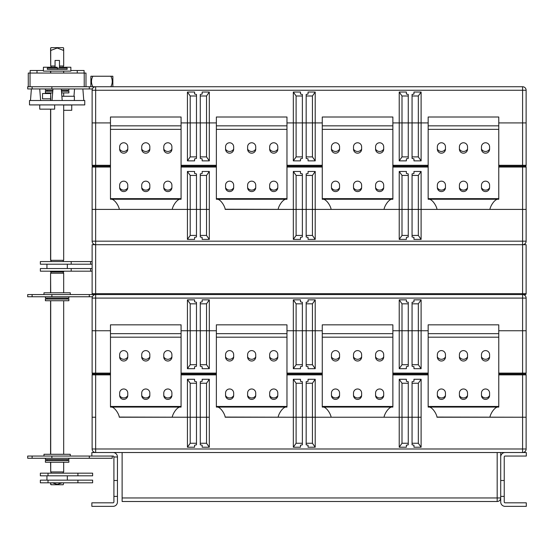 <?xml version="1.0" encoding="UTF-8"?>
<svg xmlns="http://www.w3.org/2000/svg" width="554" height="554" viewBox="0 0 554 554"><rect width="100%" height="100%" fill="white"/><g stroke="black" fill="none" stroke-linecap="round" stroke-linejoin="round"><path stroke-width="0.83" d="M30.041 86.736L28.275 86.736L28.275 73.059L30.041 73.059L30.041 86.736L92.933 86.736A10.367 10.367 0 0 1 92.933 76.237L112.857 76.237L112.857 86.736L110.814 86.736L522.595 86.736A3.532 3.532 0 0 1 526.127 90.267L526.127 122.919L498.766 122.919L526.127 122.919L526.127 165.279A0.879 0.879 0 0 1 525.24 166.158L498.766 166.158L525.24 166.158A0.879 0.879 0 0 0 526.127 165.279L522.595 165.279L522.595 90.267L95.648 90.267L95.648 122.919L110.475 122.919L92.123 122.919L92.123 90.267A3.532 3.532 0 0 1 95.648 86.736L95.648 90.267L92.123 90.267M413.963 160.868L413.963 158.88L413.963 160.868L421.109 160.868L421.109 122.919L428.166 122.919L408.27 122.919L421.109 122.919L421.109 92.033L413.963 92.033L413.963 94.021L412.065 94.471L412.065 156.893L418.325 156.893L418.325 96.001L421.109 92.033M408.27 122.919L392.869 122.919L408.27 122.919L408.27 94.471L406.373 94.021L406.373 92.033L399.226 92.033L399.226 160.868L406.373 160.868L406.373 158.88L408.27 158.423L408.27 122.919M308.066 160.868L308.066 158.88L308.066 160.868L315.212 160.868L315.212 122.919L322.269 122.919L302.373 122.919L315.212 122.919L315.212 92.033L308.066 92.033L308.066 94.021L306.168 94.471L306.168 156.893L312.428 156.893L312.428 96.001L315.212 92.033M302.373 122.919L286.972 122.919L302.373 122.919L302.373 94.471L300.476 94.021L300.476 92.033L293.329 92.033L293.329 160.868L300.476 160.868L300.476 158.88L302.373 158.423L302.373 122.919M202.168 160.868L202.168 158.88L202.168 160.868L209.315 160.868L209.315 122.919L216.372 122.919L196.476 122.919L209.315 122.919L209.315 92.033L202.168 92.033L202.168 94.021L200.271 94.471L200.271 156.893L206.531 156.893L206.531 96.001L209.315 92.033M196.476 122.919L181.075 122.919L196.476 122.919L196.476 94.471L194.579 94.021L194.579 92.033L187.425 92.033L187.425 160.868L194.579 160.868L194.579 158.88L196.476 158.423L196.476 122.919M194.579 92.033L194.579 94.021M300.476 92.033L300.476 94.021M406.373 92.033L406.373 94.021M187.425 92.033L190.209 96.001L190.209 156.893L196.476 156.893M190.209 96.001L196.476 96.001M202.168 92.033L202.168 94.021M200.271 96.001L206.531 96.001M293.329 92.033L296.106 96.001L296.106 156.893L302.373 156.893M296.106 96.001L302.373 96.001M308.066 92.033L308.066 94.021M306.168 96.001L312.428 96.001M399.226 92.033L402.003 96.001L402.003 156.893L408.27 156.893M402.003 96.001L408.27 96.001M413.963 92.033L413.963 94.021M412.065 96.001L418.325 96.001M110.475 167.045L95.648 167.045L95.648 166.158L110.475 166.158L93.003 166.158A0.879 0.879 0 0 1 92.123 165.279A0.879 0.879 0 0 0 93.003 166.158L95.648 166.158L93.003 166.158A0.879 0.879 0 0 1 92.123 165.279L92.123 122.919L95.648 122.919L95.648 165.279L110.475 165.279M428.166 166.158L392.869 166.158L428.166 166.158M322.269 166.158L286.972 166.158L322.269 166.158M216.372 166.158L181.075 166.158L216.372 166.158M209.315 160.868L206.531 156.893M200.271 156.893L200.271 158.423L202.168 158.88M194.579 160.868L194.579 158.88M190.209 156.893L187.425 160.868M315.212 160.868L312.428 156.893M306.168 156.893L306.168 158.423L308.066 158.88M300.476 160.868L300.476 158.88M296.106 156.893L293.329 160.868M421.109 160.868L418.325 156.893M412.065 156.893L412.065 158.423L413.963 158.88M406.373 160.868L406.373 158.88M402.003 156.893L399.226 160.868M526.127 165.279A0.879 0.879 0 0 1 525.24 166.158A0.879 0.879 0 0 1 526.127 167.045A0.879 0.879 0 0 0 525.24 166.158A0.879 0.879 0 0 1 526.127 167.045L526.127 241.17A3.532 3.532 0 0 1 522.595 244.702L526.127 244.702L526.127 293.675A0.879 0.879 0 0 1 525.24 294.562L93.003 294.562A0.879 0.879 0 0 1 92.123 293.675L92.123 244.702L95.648 244.702L95.648 293.675L522.595 293.675L522.595 244.702L95.648 244.702L95.648 241.17L522.595 241.17L522.595 209.405L421.109 209.405L526.127 209.405L522.595 209.405L522.595 167.045L498.766 167.045M526.127 298.094L522.595 298.094L522.595 294.562A3.532 3.532 0 0 1 526.127 298.094L526.127 330.745L498.766 330.745L526.127 330.745L526.127 373.105A0.879 0.879 0 0 1 525.24 373.985L498.766 373.985L525.24 373.985A0.879 0.879 0 0 0 526.127 373.105L522.595 373.105L522.595 298.094L95.648 298.094L95.648 330.745L110.475 330.745L92.123 330.745L92.123 298.094A3.532 3.532 0 0 1 95.648 294.562L95.648 293.675L92.123 293.675M413.963 368.687L413.963 366.706L413.963 368.687L421.109 368.687L421.109 330.745L428.166 330.745L408.27 330.745L421.109 330.745L421.109 299.859L413.963 299.859L413.963 301.84L412.065 302.297L412.065 364.719L418.325 364.719L418.325 303.827L421.109 299.859M408.27 330.745L392.869 330.745L408.27 330.745L408.27 302.297L406.373 301.84L406.373 299.859L399.226 299.859L399.226 368.687L406.373 368.687L406.373 366.706L408.27 366.249L408.27 330.745M308.066 368.687L308.066 366.706L308.066 368.687L315.212 368.687L315.212 330.745L322.269 330.745L302.373 330.745L315.212 330.745L315.212 299.859L308.066 299.859L308.066 301.84L306.168 302.297L306.168 364.719L312.428 364.719L312.428 303.827L315.212 299.859M302.373 330.745L286.972 330.745L302.373 330.745L302.373 302.297L300.476 301.84L300.476 299.859L293.329 299.859L293.329 368.687L300.476 368.687L300.476 366.706L302.373 366.249L302.373 330.745M202.168 368.687L202.168 366.706L202.168 368.687L209.315 368.687L209.315 330.745L216.372 330.745L196.476 330.745L209.315 330.745L209.315 299.859L202.168 299.859L202.168 301.84L200.271 302.297L200.271 364.719L206.531 364.719L206.531 303.827L209.315 299.859M196.476 330.745L181.075 330.745L196.476 330.745L196.476 302.297L194.579 301.84L194.579 299.859L187.425 299.859L187.425 368.687L194.579 368.687L194.579 366.706L196.476 366.249L196.476 330.745M194.579 299.859L194.579 301.84M300.476 299.859L300.476 301.84M406.373 299.859L406.373 301.84M187.425 299.859L190.209 303.827L190.209 364.719L196.476 364.719M190.209 303.827L196.476 303.827M202.168 299.859L202.168 301.84M200.271 303.827L206.531 303.827M293.329 299.859L296.106 303.827L296.106 364.719L302.373 364.719M296.106 303.827L302.373 303.827M308.066 299.859L308.066 301.84M306.168 303.827L312.428 303.827M399.226 299.859L402.003 303.827L402.003 364.719L408.27 364.719M402.003 303.827L408.27 303.827M413.963 299.859L413.963 301.84M412.065 303.827L418.325 303.827M110.475 374.864L95.648 374.864L95.648 373.985L110.475 373.985L93.003 373.985A0.879 0.879 0 0 1 92.123 373.105A0.879 0.879 0 0 0 93.003 373.985L95.648 373.985L93.003 373.985A0.879 0.879 0 0 1 92.123 373.105L92.123 330.745L95.648 330.745L95.648 373.105L110.475 373.105M428.166 373.985L392.869 373.985L428.166 373.985M322.269 373.985L286.972 373.985L322.269 373.985M216.372 373.985L181.075 373.985L216.372 373.985M209.315 368.687L206.531 364.719M200.271 364.719L200.271 366.249L202.168 366.706M194.579 368.687L194.579 366.706M190.209 364.719L187.425 368.687M315.212 368.687L312.428 364.719M306.168 364.719L306.168 366.249L308.066 366.706M300.476 368.687L300.476 366.706M296.106 364.719L293.329 368.687M421.109 368.687L418.325 364.719M412.065 364.719L412.065 366.249L413.963 366.706M406.373 368.687L406.373 366.706M402.003 364.719L399.226 368.687M497.18 501.502L497.18 497.97L500.705 497.97A3.532 3.532 0 0 1 497.18 501.502L122.122 501.502L122.122 497.97L497.18 497.97L497.18 452.528L91.853 452.528L91.853 456.053L113.037 456.053A0.879 0.879 0 0 1 113.916 456.939L113.916 501.945A0.879 0.879 0 0 1 113.037 502.824L91.853 502.824L91.853 506.356L113.037 506.356A4.411 4.411 0 0 0 117.448 501.945L117.448 456.939A4.411 4.411 0 0 0 113.037 452.528M497.18 452.528L500.705 452.528L500.705 501.945A4.411 4.411 0 0 0 505.123 506.356L526.3 506.356L526.3 502.824L505.123 502.824A0.879 0.879 0 0 1 504.237 501.945L504.237 456.939A0.879 0.879 0 0 1 505.123 456.053L526.3 456.053L526.3 452.528L500.705 452.528M122.122 497.97L122.122 452.528M500.705 496.384L504.237 496.384M500.705 480.498L504.237 480.498M500.705 456.939A4.411 4.411 0 0 1 505.123 452.528M117.448 496.384L113.916 496.384M117.448 457.002L113.916 457.002M117.448 480.498L113.916 480.498M32.111 294.562L32.111 296.771L27.7 296.771L27.7 294.562L95.648 294.562L95.648 298.094L92.123 298.094M32.111 296.771L92.38 296.771M51.882 294.562L51.882 296.771M89.298 294.562L89.298 296.771M119.657 149.068A4.633 4.633 0 0 0 127.773 149.068M163.776 149.068A4.633 4.633 0 0 0 171.899 149.068M141.713 149.068A4.633 4.633 0 0 0 149.836 149.068M119.657 356.894A4.633 4.633 0 0 0 127.773 356.894M163.776 356.894A4.633 4.633 0 0 0 171.899 356.894M141.713 356.894A4.633 4.633 0 0 0 149.836 356.894M225.554 149.068A4.633 4.633 0 0 0 233.67 149.068M269.673 149.068A4.633 4.633 0 0 0 277.796 149.068M247.61 149.068A4.633 4.633 0 0 0 255.733 149.068M331.451 149.068A4.633 4.633 0 0 0 339.567 149.068M375.57 149.068A4.633 4.633 0 0 0 383.693 149.068M353.507 149.068A4.633 4.633 0 0 0 361.63 149.068M437.348 149.068A4.633 4.633 0 0 0 445.464 149.068M481.468 149.068A4.633 4.633 0 0 0 489.591 149.068M459.411 149.068A4.633 4.633 0 0 0 467.528 149.068M225.554 356.894A4.633 4.633 0 0 0 233.67 356.894M269.673 356.894A4.633 4.633 0 0 0 277.796 356.894M247.61 356.894A4.633 4.633 0 0 0 255.733 356.894M331.451 356.894A4.633 4.633 0 0 0 339.567 356.894M375.57 356.894A4.633 4.633 0 0 0 383.693 356.894M353.507 356.894A4.633 4.633 0 0 0 361.63 356.894M437.348 356.894A4.633 4.633 0 0 0 445.464 356.894M481.468 356.894A4.633 4.633 0 0 0 489.591 356.894M459.411 356.894A4.633 4.633 0 0 0 467.528 356.894M50.615 96.181L50.643 98.827L42.526 98.827L42.526 93.536L42.526 98.827M63.62 48.011L63.218 47.644L51.044 47.644L50.643 48.011M63.551 50.469C63.592 47.339 63.641 47.339 63.682 50.469L57.194 48.011L50.712 50.469C50.663 47.339 50.622 47.339 50.58 50.469C50.622 47.339 50.663 47.339 50.712 50.469L50.712 66.002L55.061 66.002M63.668 482.804L63.218 484.736L51.044 484.736L50.698 482.804M52.18 482.804L57.194 484.369L62.214 482.804M50.712 462.23L50.712 471.939L50.58 462.23M50.58 454.287L50.58 300.739M50.58 292.796L50.58 273.205L50.712 292.796M50.712 454.287L50.712 300.739M50.712 471.939L63.682 471.939L63.682 462.23M63.682 454.287L63.682 300.739M63.682 292.796L63.682 273.205L50.712 273.205M50.594 482.804L50.643 484.369M50.58 271.183L50.58 271.972L63.682 271.972L63.682 271.183M50.712 271.972L50.712 271.183M50.58 109.152L50.58 260.325L63.682 260.325L63.682 104.914M63.682 96.271L63.682 92.913M63.682 73.059L63.682 71.12M50.712 260.325L50.712 109.152M50.712 100.503L50.712 92.913M50.712 73.059L50.712 71.12M57.242 67.235L55.081 67.235L55.081 68.114M50.622 109.152L50.643 110.301L50.622 109.152M50.58 100.503L50.58 98.827M50.58 93.536L50.58 92.913M50.58 73.059L50.58 71.12M59.472 66.002L63.682 66.002L63.682 50.469M50.58 50.469L50.712 66.002M45.393 88.945L45.393 90.267L52.865 90.267M61.397 90.267L68.869 90.267L68.869 88.945M52.782 91.237L45.393 91.237L45.393 92.913L52.651 92.913M61.605 92.913L68.869 92.913L68.869 91.237L61.473 91.237M45.393 296.771L45.393 298.094L68.869 298.094L68.869 296.771M43.981 294.562L43.981 292.796L70.282 292.796L70.282 294.562M57.249 300.739L68.869 300.739L68.869 299.063L45.393 299.063L45.393 300.739L57.249 300.739M32.111 456.053L32.111 458.262L27.7 458.262L27.7 456.053L91.853 456.053M32.111 458.262L112.24 458.262L112.24 456.053M51.882 456.053L51.882 458.262M89.298 456.053L89.298 458.262M45.393 458.262L45.393 459.585L68.869 459.585L68.869 458.262M43.981 456.053L43.981 454.287L70.282 454.287L70.282 456.053M57.249 462.23L68.869 462.23L68.869 460.554L45.393 460.554L45.393 462.23L57.249 462.23M57.131 100.503L84.755 100.503L84.755 104.914L29.507 104.914L29.507 100.503L57.131 100.503M74.402 96.271L74.326 100.503L74.402 96.271L61.875 96.271M39.743 104.914L39.743 109.152L54.659 109.152L54.659 104.914M37.007 73.059L37.007 70.503L43.406 70.503M70.857 70.503L84.09 70.503L84.09 73.059M30.041 73.059L85.988 73.059L85.988 86.736M30.165 73.059L30.165 70.503L37.007 70.503M77.255 73.059L77.255 70.503M32.111 86.736L32.111 88.945L27.7 88.945L27.7 86.736L28.275 86.736M32.111 88.945L92.38 88.945M51.882 86.736L51.882 88.945M89.298 86.736L89.298 88.945M55.061 67.235L55.061 60.441L59.472 60.441L59.472 67.235M59.451 68.114L59.451 67.235L70.857 67.235L70.857 71.12L43.406 71.12L43.406 67.235L55.081 67.235M47.332 68.114L67.124 68.114L67.124 69.354L47.332 69.354L47.332 68.114M57.332 68.114L57.332 69.354M40.366 261.557L92.109 261.557L92.109 264.203L40.366 264.203L40.366 261.557M40.366 268.538L92.109 268.538L92.109 271.183L40.366 271.183L40.366 268.538M89.9 473.171L92.629 473.171L92.629 475.824L40.366 475.824L40.366 473.171L89.9 473.171M89.9 480.152L92.629 480.152L92.629 482.804L40.366 482.804L40.366 480.152L89.9 480.152M92.933 76.237L90.884 76.237L90.884 86.736L110.814 86.736A10.367 10.367 0 0 0 110.814 76.237M71.743 105.073L71.729 110.232M269.68 187.73A4.633 4.633 0 0 0 277.789 187.73M225.554 187.73A4.633 4.633 0 0 0 233.663 187.73M247.617 187.73A4.633 4.633 0 0 0 255.726 187.73M225.201 209.405L293.329 209.405L225.201 209.253C224.612 205.472 219.848 198.235 216.372 199.253L286.972 199.253L286.972 125.834L216.372 125.834L216.372 117.005L286.972 117.005L286.972 125.834M216.372 125.834L216.372 199.253M286.972 199.253C283.51 198.207 278.773 205.451 278.15 209.253L278.15 209.405M92.123 165.279L95.648 165.279L95.648 166.158L93.003 166.158A0.879 0.879 0 0 0 92.123 167.045L92.123 209.405L187.425 209.405L92.123 209.405L92.123 241.17A3.532 3.532 0 0 0 95.648 244.702A3.532 3.532 0 0 1 92.123 241.17L95.648 241.17L95.648 167.045L92.123 167.045M308.066 239.404L308.066 237.424L308.066 239.404L315.212 239.404L315.212 209.405L399.226 209.405L302.373 209.405L315.212 209.405L315.212 171.456L308.066 171.456L308.066 173.444L306.168 173.894L306.168 235.436L312.428 235.436L312.428 175.424L315.212 171.456M302.373 209.405L293.329 209.405L302.373 209.405L302.373 173.894L300.476 173.444L300.476 171.456L293.329 171.456L293.329 239.404L300.476 239.404L300.476 237.424L302.373 236.967L302.373 209.405M202.168 239.404L202.168 237.424L202.168 239.404L209.315 239.404L209.315 209.405L196.476 209.405L209.315 209.405L209.315 171.456L202.168 171.456L202.168 173.444L200.271 173.894L200.271 235.436L206.531 235.436L206.531 175.424L209.315 171.456M196.476 209.405L187.425 209.405L196.476 209.405L196.476 173.894L194.579 173.444L194.579 171.456L187.425 171.456L187.425 239.404L194.579 239.404L194.579 237.424L196.476 236.967L196.476 209.405M413.963 239.404L413.963 237.424L413.963 239.404L421.109 239.404L421.109 209.405L408.27 209.405L421.109 209.405L421.109 171.456L413.963 171.456L413.963 173.444L412.065 173.894L412.065 235.436L418.325 235.436L418.325 175.424L421.109 171.456M408.27 209.405L399.226 209.405L408.27 209.405L408.27 173.894L406.373 173.444L406.373 171.456L399.226 171.456L399.226 239.404L406.373 239.404L406.373 237.424L408.27 236.967L408.27 209.405M194.579 171.456L194.579 173.444M300.476 171.456L300.476 173.444M406.373 171.456L406.373 173.444M187.425 171.456L190.209 175.424L190.209 235.436L196.476 235.436M190.209 175.424L196.476 175.424M202.168 171.456L202.168 173.444M200.271 175.424L206.531 175.424M293.329 171.456L296.106 175.424L296.106 235.436L302.373 235.436M296.106 175.424L302.373 175.424M308.066 171.456L308.066 173.444M306.168 175.424L312.428 175.424M399.226 171.456L402.003 175.424L402.003 235.436L408.27 235.436M402.003 175.424L408.27 175.424M413.963 171.456L413.963 173.444M412.065 175.424L418.325 175.424M375.577 187.73A4.633 4.633 0 0 0 383.687 187.73M331.451 187.73A4.633 4.633 0 0 0 339.56 187.73M353.514 187.73A4.633 4.633 0 0 0 361.624 187.73M322.269 125.834L322.269 199.253L392.869 199.253L392.869 125.834L322.269 125.834L322.269 117.005L392.869 117.005L392.869 125.834M331.098 209.405L331.098 209.253C330.509 205.472 325.745 198.235 322.269 199.253M392.869 199.253C389.407 198.207 384.67 205.451 384.047 209.253L384.047 209.405M163.783 187.73A4.633 4.633 0 0 0 171.892 187.73M119.657 187.73A4.633 4.633 0 0 0 127.766 187.73M141.72 187.73A4.633 4.633 0 0 0 149.829 187.73M110.475 125.834L110.475 199.253L181.075 199.253L181.075 125.834L110.475 125.834L110.475 117.005L181.075 117.005L181.075 125.834M119.304 209.405L119.304 209.253C118.715 205.472 113.951 198.235 110.475 199.253M181.075 199.253C177.612 198.207 172.876 205.451 172.252 209.253L172.252 209.405M481.474 187.73A4.633 4.633 0 0 0 489.584 187.73M437.355 187.73A4.633 4.633 0 0 0 445.458 187.73M459.411 187.73A4.633 4.633 0 0 0 467.521 187.73M428.166 125.834L428.166 199.253L498.766 199.253L498.766 125.834L428.166 125.834L428.166 117.005L498.766 117.005L498.766 125.834M436.995 209.405L436.995 209.253C436.407 205.472 431.642 198.235 428.166 199.253M498.766 199.253C495.304 198.207 490.567 205.451 489.944 209.253L489.944 209.405M163.783 395.556A4.633 4.633 0 0 0 171.892 395.556M119.657 395.556A4.633 4.633 0 0 0 127.766 395.556M141.72 395.556A4.633 4.633 0 0 0 149.829 395.556M119.304 417.224L187.425 417.224L119.304 417.079C118.715 413.298 113.951 406.054 110.475 407.079L181.075 407.079L181.075 333.653L110.475 333.653L110.475 324.831L181.075 324.831L181.075 333.653M110.475 333.653L110.475 407.079M181.075 407.079C177.612 406.027 172.876 413.277 172.252 417.079L172.252 417.224M481.474 395.556A4.633 4.633 0 0 0 489.584 395.556M437.355 395.556A4.633 4.633 0 0 0 445.458 395.556M459.411 395.556A4.633 4.633 0 0 0 467.521 395.556M436.995 417.224L522.595 417.224L436.995 417.079C436.407 413.298 431.642 406.054 428.166 407.079L498.766 407.079L498.766 333.653L428.166 333.653L428.166 324.831L498.766 324.831L498.766 333.653M428.166 333.653L428.166 407.079M498.766 407.079C495.304 406.027 490.567 413.277 489.944 417.079L489.944 417.224M269.68 395.556A4.633 4.633 0 0 0 277.789 395.556M225.554 395.556A4.633 4.633 0 0 0 233.663 395.556M247.617 395.556A4.633 4.633 0 0 0 255.726 395.556M225.201 417.224L293.329 417.224L225.201 417.079C224.612 413.298 219.848 406.054 216.372 407.079L286.972 407.079L286.972 333.653L216.372 333.653L216.372 324.831L286.972 324.831L286.972 333.653M216.372 333.653L216.372 407.079M286.972 407.079C283.51 406.027 278.773 413.277 278.15 417.079L278.15 417.224M526.127 373.105A0.879 0.879 0 0 1 525.24 373.985A0.879 0.879 0 0 1 526.127 374.864A0.879 0.879 0 0 0 525.24 373.985A0.879 0.879 0 0 1 526.127 374.864L526.127 417.224L522.595 417.224L526.127 417.224L526.127 448.996A3.532 3.532 0 0 1 522.595 452.528L522.595 374.864L498.766 374.864M92.123 373.105L95.648 373.105L95.648 373.985L93.003 373.985A0.879 0.879 0 0 0 92.123 374.864L92.123 417.224L95.648 417.224L92.123 417.224L92.123 448.996A3.532 3.532 0 0 0 95.648 452.528L95.648 448.996L526.127 448.996M308.066 447.23L308.066 445.243L308.066 447.23L315.212 447.23L315.212 417.224L399.226 417.224L302.373 417.224L315.212 417.224L315.212 379.282L308.066 379.282L308.066 381.263L306.168 381.72L306.168 443.255L312.428 443.255L312.428 383.25L315.212 379.282M302.373 417.224L293.329 417.224L302.373 417.224L302.373 381.72L300.476 381.263L300.476 379.282L293.329 379.282L293.329 447.23L300.476 447.23L300.476 445.243L302.373 444.793L302.373 417.224M202.168 447.23L202.168 445.243L202.168 447.23L209.315 447.23L209.315 417.224L196.476 417.224L209.315 417.224L209.315 379.282L202.168 379.282L202.168 381.263L200.271 381.72L200.271 443.255L206.531 443.255L206.531 383.25L209.315 379.282M196.476 417.224L187.425 417.224L196.476 417.224L196.476 381.72L194.579 381.263L194.579 379.282L187.425 379.282L187.425 447.23L194.579 447.23L194.579 445.243L196.476 444.793L196.476 417.224M413.963 447.23L413.963 445.243L413.963 447.23L421.109 447.23L421.109 417.224L408.27 417.224L421.109 417.224L421.109 379.282L413.963 379.282L413.963 381.263L412.065 381.72L412.065 443.255L418.325 443.255L418.325 383.25L421.109 379.282M408.27 417.224L399.226 417.224L408.27 417.224L408.27 381.72L406.373 381.263L406.373 379.282L399.226 379.282L399.226 447.23L406.373 447.23L406.373 445.243L408.27 444.793L408.27 417.224M194.579 379.282L194.579 381.263M300.476 379.282L300.476 381.263M406.373 379.282L406.373 381.263M187.425 379.282L190.209 383.25L190.209 443.255L196.476 443.255M190.209 383.25L196.476 383.25M202.168 379.282L202.168 381.263M200.271 383.25L206.531 383.25M293.329 379.282L296.106 383.25L296.106 443.255L302.373 443.255M296.106 383.25L302.373 383.25M308.066 379.282L308.066 381.263M306.168 383.25L312.428 383.25M399.226 379.282L402.003 383.25L402.003 443.255L408.27 443.255M402.003 383.25L408.27 383.25M413.963 379.282L413.963 381.263M412.065 383.25L418.325 383.25M375.577 395.556A4.633 4.633 0 0 0 383.687 395.556M331.451 395.556A4.633 4.633 0 0 0 339.56 395.556M353.514 395.556A4.633 4.633 0 0 0 361.624 395.556M322.269 333.653L322.269 407.079L392.869 407.079L392.869 333.653L322.269 333.653L322.269 324.831L392.869 324.831L392.869 333.653M331.098 417.224L331.098 417.079C330.509 413.298 325.745 406.054 322.269 407.079M392.869 407.079C389.407 406.027 384.67 413.277 384.047 417.079L384.047 417.224M209.315 239.404L206.531 235.436M200.271 235.436L200.271 236.967L202.168 237.424M194.579 239.404L194.579 237.424M190.209 235.436L187.425 239.404M315.212 239.404L312.428 235.436M306.168 235.436L306.168 236.967L308.066 237.424M300.476 239.404L300.476 237.424M296.106 235.436L293.329 239.404M421.109 239.404L418.325 235.436M412.065 235.436L412.065 236.967L413.963 237.424M406.373 239.404L406.373 237.424M402.003 235.436L399.226 239.404M209.315 447.23L206.531 443.255M200.271 443.255L200.271 444.793L202.168 445.243M194.579 447.23L194.579 445.243M190.209 443.255L187.425 447.23M315.212 447.23L312.428 443.255M306.168 443.255L306.168 444.793L308.066 445.243M300.476 447.23L300.476 445.243M296.106 443.255L293.329 447.23M421.109 447.23L418.325 443.255M412.065 443.255L412.065 444.793L413.963 445.243M406.373 447.23L406.373 445.243M402.003 443.255L399.226 447.23M441.406 181.165A4.058 4.058 0 0 0 437.348 185.223L437.348 187.515A4.058 4.058 0 0 0 441.406 191.573A4.058 4.058 0 0 0 445.464 187.515L445.464 185.223A4.058 4.058 0 0 0 441.406 181.165M441.406 142.773A4.058 4.058 0 0 0 437.348 146.838L437.348 149.13A4.058 4.058 0 0 0 441.406 153.188A4.058 4.058 0 0 0 445.464 149.13L445.464 146.838A4.058 4.058 0 0 0 441.406 142.773M485.533 142.773A4.058 4.058 0 0 0 481.468 146.838L481.468 149.13A4.058 4.058 0 0 0 485.533 153.188A4.058 4.058 0 0 0 489.591 149.13L489.591 146.838A4.058 4.058 0 0 0 485.533 142.773M485.533 181.165A4.058 4.058 0 0 0 481.468 185.223L481.468 187.515A4.058 4.058 0 0 0 485.533 191.573A4.058 4.058 0 0 0 489.591 187.515L489.591 185.223A4.058 4.058 0 0 0 485.533 181.165M463.469 181.165A4.058 4.058 0 0 0 459.411 185.223L459.411 187.515A4.058 4.058 0 0 0 463.469 191.573A4.058 4.058 0 0 0 467.528 187.515L467.528 185.223A4.058 4.058 0 0 0 463.469 181.165M463.469 142.773A4.058 4.058 0 0 0 459.411 146.838L459.411 149.13A4.058 4.058 0 0 0 463.469 153.188A4.058 4.058 0 0 0 467.528 149.13L467.528 146.838A4.058 4.058 0 0 0 463.469 142.773M428.166 198.637L498.766 198.637M441.406 388.984A4.058 4.058 0 0 0 437.348 393.049L437.348 395.341A4.058 4.058 0 0 0 441.406 399.399A4.058 4.058 0 0 0 445.464 395.341L445.464 393.049A4.058 4.058 0 0 0 441.406 388.984M441.406 350.599A4.058 4.058 0 0 0 437.348 354.657L437.348 356.949A4.058 4.058 0 0 0 441.406 361.014A4.058 4.058 0 0 0 445.464 356.949L445.464 354.657A4.058 4.058 0 0 0 441.406 350.599M485.533 350.599A4.058 4.058 0 0 0 481.468 354.657L481.468 356.949A4.058 4.058 0 0 0 485.533 361.014A4.058 4.058 0 0 0 489.591 356.949L489.591 354.657A4.058 4.058 0 0 0 485.533 350.599M485.533 388.984A4.058 4.058 0 0 0 481.468 393.049L481.468 395.341A4.058 4.058 0 0 0 485.533 399.399A4.058 4.058 0 0 0 489.591 395.341L489.591 393.049A4.058 4.058 0 0 0 485.533 388.984M463.469 388.984A4.058 4.058 0 0 0 459.411 393.049L459.411 395.341A4.058 4.058 0 0 0 463.469 399.399A4.058 4.058 0 0 0 467.528 395.341L467.528 393.049A4.058 4.058 0 0 0 463.469 388.984M463.469 350.599A4.058 4.058 0 0 0 459.411 354.657L459.411 356.949A4.058 4.058 0 0 0 463.469 361.014A4.058 4.058 0 0 0 467.528 356.949L467.528 354.657A4.058 4.058 0 0 0 463.469 350.599M428.166 406.463L498.766 406.463M335.509 181.165A4.058 4.058 0 0 0 331.451 185.223L331.451 187.515A4.058 4.058 0 0 0 335.509 191.573A4.058 4.058 0 0 0 339.567 187.515L339.567 185.223A4.058 4.058 0 0 0 335.509 181.165M335.509 142.773A4.058 4.058 0 0 0 331.451 146.838L331.451 149.13A4.058 4.058 0 0 0 335.509 153.188A4.058 4.058 0 0 0 339.567 149.13L339.567 146.838A4.058 4.058 0 0 0 335.509 142.773M379.635 142.773A4.058 4.058 0 0 0 375.57 146.838L375.57 149.13A4.058 4.058 0 0 0 379.635 153.188A4.058 4.058 0 0 0 383.693 149.13L383.693 146.838A4.058 4.058 0 0 0 379.635 142.773M379.635 181.165A4.058 4.058 0 0 0 375.57 185.223L375.57 187.515A4.058 4.058 0 0 0 379.635 191.573A4.058 4.058 0 0 0 383.693 187.515L383.693 185.223A4.058 4.058 0 0 0 379.635 181.165M357.572 181.165A4.058 4.058 0 0 0 353.507 185.223L353.507 187.515A4.058 4.058 0 0 0 357.572 191.573A4.058 4.058 0 0 0 361.63 187.515L361.63 185.223A4.058 4.058 0 0 0 357.572 181.165M357.572 142.773A4.058 4.058 0 0 0 353.507 146.838L353.507 149.13A4.058 4.058 0 0 0 357.572 153.188A4.058 4.058 0 0 0 361.63 149.13L361.63 146.838A4.058 4.058 0 0 0 357.572 142.773M322.269 198.637L392.869 198.637M335.509 388.984A4.058 4.058 0 0 0 331.451 393.049L331.451 395.341A4.058 4.058 0 0 0 335.509 399.399A4.058 4.058 0 0 0 339.567 395.341L339.567 393.049A4.058 4.058 0 0 0 335.509 388.984M335.509 350.599A4.058 4.058 0 0 0 331.451 354.657L331.451 356.949A4.058 4.058 0 0 0 335.509 361.014A4.058 4.058 0 0 0 339.567 356.949L339.567 354.657A4.058 4.058 0 0 0 335.509 350.599M379.635 350.599A4.058 4.058 0 0 0 375.57 354.657L375.57 356.949A4.058 4.058 0 0 0 379.635 361.014A4.058 4.058 0 0 0 383.693 356.949L383.693 354.657A4.058 4.058 0 0 0 379.635 350.599M379.635 388.984A4.058 4.058 0 0 0 375.57 393.049L375.57 395.341A4.058 4.058 0 0 0 379.635 399.399A4.058 4.058 0 0 0 383.693 395.341L383.693 393.049A4.058 4.058 0 0 0 379.635 388.984M357.572 388.984A4.058 4.058 0 0 0 353.507 393.049L353.507 395.341A4.058 4.058 0 0 0 357.572 399.399A4.058 4.058 0 0 0 361.63 395.341L361.63 393.049A4.058 4.058 0 0 0 357.572 388.984M357.572 350.599A4.058 4.058 0 0 0 353.507 354.657L353.507 356.949A4.058 4.058 0 0 0 357.572 361.014A4.058 4.058 0 0 0 361.63 356.949L361.63 354.657A4.058 4.058 0 0 0 357.572 350.599M322.269 406.463L392.869 406.463M229.612 181.165A4.058 4.058 0 0 0 225.554 185.223L225.554 187.515A4.058 4.058 0 0 0 229.612 191.573A4.058 4.058 0 0 0 233.67 187.515L233.67 185.223A4.058 4.058 0 0 0 229.612 181.165M229.612 142.773A4.058 4.058 0 0 0 225.554 146.838L225.554 149.13A4.058 4.058 0 0 0 229.612 153.188A4.058 4.058 0 0 0 233.67 149.13L233.67 146.838A4.058 4.058 0 0 0 229.612 142.773M273.731 142.773A4.058 4.058 0 0 0 269.673 146.838L269.673 149.13A4.058 4.058 0 0 0 273.731 153.188A4.058 4.058 0 0 0 277.796 149.13L277.796 146.838A4.058 4.058 0 0 0 273.731 142.773M273.731 181.165A4.058 4.058 0 0 0 269.673 185.223L269.673 187.515A4.058 4.058 0 0 0 273.731 191.573A4.058 4.058 0 0 0 277.796 187.515L277.796 185.223A4.058 4.058 0 0 0 273.731 181.165M251.675 181.165A4.058 4.058 0 0 0 247.61 185.223L247.61 187.515A4.058 4.058 0 0 0 251.675 191.573A4.058 4.058 0 0 0 255.733 187.515L255.733 185.223A4.058 4.058 0 0 0 251.675 181.165M251.675 142.773A4.058 4.058 0 0 0 247.61 146.838L247.61 149.13A4.058 4.058 0 0 0 251.675 153.188A4.058 4.058 0 0 0 255.733 149.13L255.733 146.838A4.058 4.058 0 0 0 251.675 142.773M216.372 198.637L286.972 198.637M229.612 388.984A4.058 4.058 0 0 0 225.554 393.049L225.554 395.341A4.058 4.058 0 0 0 229.612 399.399A4.058 4.058 0 0 0 233.67 395.341L233.67 393.049A4.058 4.058 0 0 0 229.612 388.984M229.612 350.599A4.058 4.058 0 0 0 225.554 354.657L225.554 356.949A4.058 4.058 0 0 0 229.612 361.014A4.058 4.058 0 0 0 233.67 356.949L233.67 354.657A4.058 4.058 0 0 0 229.612 350.599M273.731 350.599A4.058 4.058 0 0 0 269.673 354.657L269.673 356.949A4.058 4.058 0 0 0 273.731 361.014A4.058 4.058 0 0 0 277.796 356.949L277.796 354.657A4.058 4.058 0 0 0 273.731 350.599M273.731 388.984A4.058 4.058 0 0 0 269.673 393.049L269.673 395.341A4.058 4.058 0 0 0 273.731 399.399A4.058 4.058 0 0 0 277.796 395.341L277.796 393.049A4.058 4.058 0 0 0 273.731 388.984M251.675 388.984A4.058 4.058 0 0 0 247.61 393.049L247.61 395.341A4.058 4.058 0 0 0 251.675 399.399A4.058 4.058 0 0 0 255.733 395.341L255.733 393.049A4.058 4.058 0 0 0 251.675 388.984M251.675 350.599A4.058 4.058 0 0 0 247.61 354.657L247.61 356.949A4.058 4.058 0 0 0 251.675 361.014A4.058 4.058 0 0 0 255.733 356.949L255.733 354.657A4.058 4.058 0 0 0 251.675 350.599M216.372 406.463L286.972 406.463M123.715 181.165A4.058 4.058 0 0 0 119.657 185.223L119.657 187.515A4.058 4.058 0 0 0 123.715 191.573A4.058 4.058 0 0 0 127.773 187.515L127.773 185.223A4.058 4.058 0 0 0 123.715 181.165M123.715 142.773A4.058 4.058 0 0 0 119.657 146.838L119.657 149.13A4.058 4.058 0 0 0 123.715 153.188A4.058 4.058 0 0 0 127.773 149.13L127.773 146.838A4.058 4.058 0 0 0 123.715 142.773M167.834 142.773A4.058 4.058 0 0 0 163.776 146.838L163.776 149.13A4.058 4.058 0 0 0 167.834 153.188A4.058 4.058 0 0 0 171.899 149.13L171.899 146.838A4.058 4.058 0 0 0 167.834 142.773M167.834 181.165A4.058 4.058 0 0 0 163.776 185.223L163.776 187.515A4.058 4.058 0 0 0 167.834 191.573A4.058 4.058 0 0 0 171.899 187.515L171.899 185.223A4.058 4.058 0 0 0 167.834 181.165M145.778 181.165A4.058 4.058 0 0 0 141.713 185.223L141.713 187.515A4.058 4.058 0 0 0 145.778 191.573A4.058 4.058 0 0 0 149.836 187.515L149.836 185.223A4.058 4.058 0 0 0 145.778 181.165M145.778 142.773A4.058 4.058 0 0 0 141.713 146.838L141.713 149.13A4.058 4.058 0 0 0 145.778 153.188A4.058 4.058 0 0 0 149.836 149.13L149.836 146.838A4.058 4.058 0 0 0 145.778 142.773M110.475 198.637L181.075 198.637M123.715 388.984A4.058 4.058 0 0 0 119.657 393.049L119.657 395.341A4.058 4.058 0 0 0 123.715 399.399A4.058 4.058 0 0 0 127.773 395.341L127.773 393.049A4.058 4.058 0 0 0 123.715 388.984M123.715 350.599A4.058 4.058 0 0 0 119.657 354.657L119.657 356.949A4.058 4.058 0 0 0 123.715 361.014A4.058 4.058 0 0 0 127.773 356.949L127.773 354.657A4.058 4.058 0 0 0 123.715 350.599M167.834 350.599A4.058 4.058 0 0 0 163.776 354.657L163.776 356.949A4.058 4.058 0 0 0 167.834 361.014A4.058 4.058 0 0 0 171.899 356.949L171.899 354.657A4.058 4.058 0 0 0 167.834 350.599M167.834 388.984A4.058 4.058 0 0 0 163.776 393.049L163.776 395.341A4.058 4.058 0 0 0 167.834 399.399A4.058 4.058 0 0 0 171.899 395.341L171.899 393.049A4.058 4.058 0 0 0 167.834 388.984M145.778 388.984A4.058 4.058 0 0 0 141.713 393.049L141.713 395.341A4.058 4.058 0 0 0 145.778 399.399A4.058 4.058 0 0 0 149.836 395.341L149.836 393.049A4.058 4.058 0 0 0 145.778 388.984M145.778 350.599A4.058 4.058 0 0 0 141.713 354.657L141.713 356.949A4.058 4.058 0 0 0 145.778 361.014A4.058 4.058 0 0 0 149.836 356.949L149.836 354.657A4.058 4.058 0 0 0 145.778 350.599M110.475 406.463L181.075 406.463M526.127 90.267L522.595 90.267L522.595 86.736M181.075 165.279L216.372 165.279M286.972 165.279L322.269 165.279M392.869 165.279L428.166 165.279M498.766 165.279L522.595 165.279L522.595 167.045L526.127 167.045M522.595 294.562L522.595 293.675L526.127 293.675M181.075 373.105L216.372 373.105M286.972 373.105L322.269 373.105M392.869 373.105L428.166 373.105M498.766 373.105L522.595 373.105L522.595 374.864L526.127 374.864M84.222 86.736L84.222 73.059M71.203 261.557L71.203 264.203M90.579 261.557L90.579 264.203M71.203 268.538L71.203 271.183M90.579 268.538L90.579 271.183M48.011 473.171L48.011 475.824M77.913 473.171L77.913 475.824M48.011 480.152L48.011 482.804M77.913 480.152L77.913 482.804M428.166 167.045L392.869 167.045M322.269 167.045L286.972 167.045M216.372 167.045L181.075 167.045M428.166 374.864L392.869 374.864M322.269 374.864L286.972 374.864M216.372 374.864L181.075 374.864M92.123 374.864L95.648 374.864L95.648 448.996L92.123 448.996M522.595 241.17L526.127 241.17A3.532 3.532 0 0 1 522.595 244.702L522.595 241.17M428.166 129.359L498.766 129.359M428.166 337.185L498.766 337.185M322.269 129.359L392.869 129.359M322.269 337.185L392.869 337.185M216.372 129.359L286.972 129.359M216.372 337.185L286.972 337.185M110.475 129.359L181.075 129.359M110.475 337.185L181.075 337.185M63.211 66.002L63.211 67.235M63.211 260.325L63.211 261.557M63.211 271.972L63.211 273.205M63.211 471.939L63.211 473.171M51.044 471.939L51.044 473.171M51.044 271.972L51.044 273.205M51.044 260.325L51.044 261.557M51.044 66.002L51.044 67.235M67.103 91.237L67.103 90.267M47.159 91.237L47.159 90.267M67.103 299.063L67.103 298.094M47.159 299.063L47.159 298.094M67.103 460.554L67.103 459.585M47.159 460.554L47.159 459.585M31.391 88.945L30.477 100.503M52.969 88.945L52.055 100.503M74.541 88.945L73.966 96.271M82.871 88.945L83.779 100.503M61.293 88.945L62.207 100.503M39.722 88.945L40.629 100.503M46.938 268.538L46.938 264.203M67.325 268.538L67.325 264.203M46.938 480.152L46.938 475.824M67.325 480.152L67.325 475.824M63.682 105.004L71.736 105.004M63.682 110.301L71.736 110.301M42.526 93.536L50.643 93.536"/></g></svg>
